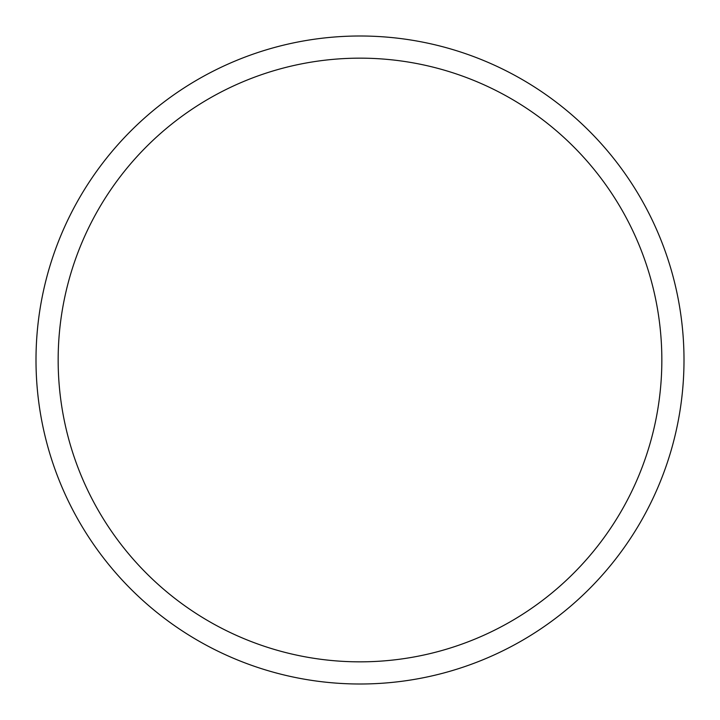 <?xml version="1.0" encoding="UTF-8"?>
<svg xmlns="http://www.w3.org/2000/svg" width="720" height="720" viewBox="0 0 720 720"><rect width="100%" height="100%" fill="white"/><g stroke="black" fill="none" stroke-linecap="round" stroke-linejoin="round"><path stroke-width="1.08" d="M684 360A324 324 0 0 0 360 36A324 324 0 0 0 36 360A324 324 0 0 0 360 684A324 324 0 0 0 684 360M58.158 360A301.842 301.842 0 0 0 360 661.842A301.842 301.842 0 0 0 661.842 360A301.842 301.842 0 0 0 360 58.158A301.842 301.842 0 0 0 58.158 360"/></g></svg>
